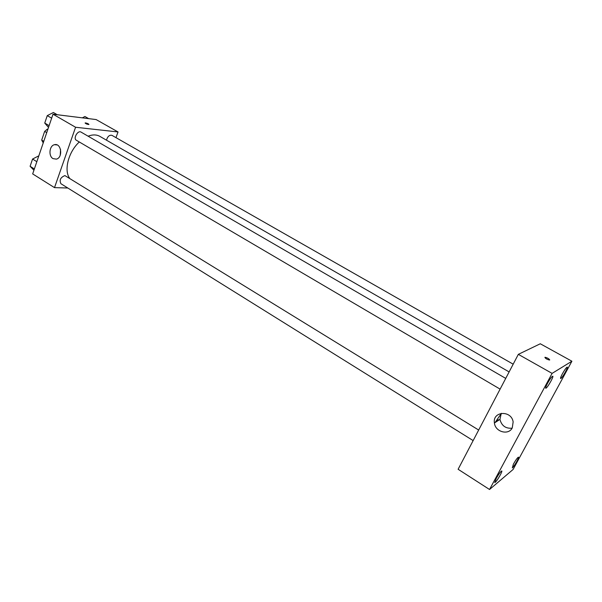<?xml version="1.0" encoding="UTF-8"?>
<svg xmlns="http://www.w3.org/2000/svg" width="602" height="602" viewBox="0 0 602 602"><rect width="100%" height="100%" fill="white"/><g stroke="black" fill="none" stroke-linecap="round" stroke-linejoin="round"><path stroke-width="0.9" d="M43.765 141.335L41.696 140.085L44.646 131.386L47.265 129.197L47.882 129.264M41.696 140.085L43.231 142.915M46.73 132.621L44.646 131.386M47.791 129.513L47.265 129.197M67.815 188.012L54.504 187.628L32.674 173.91L53.006 114.199L96.124 119.565L118.03 131.958L115.968 137.64M509.126 371.923L99.864 136.368C96.561 134.524 92.64 134.464 88.103 136.187M79.306 141.982C68.583 151.689 63.752 169.975 69.516 178.109M54.504 187.628L75.574 127.255L118.03 131.958M505.733 378.402L81.067 132.109C77.839 129.957 72.902 138.498 76.364 140.251L500.111 389.125M513.182 364.18L111.904 135.322C109.398 134.84 107.585 136.458 106.471 140.168M473.142 440.589L60.937 183.73C59.169 180.096 60.493 177.379 64.911 175.588L478.673 430.039M75.574 127.255L53.006 114.199M53.036 158.635C48.258 156.084 49.334 145.616 54.481 144.706C61.284 142.689 63.263 157.589 56.4 159.124L53.036 158.635M85.093 123.011L85.627 122.928C87.734 123.44 88.803 123.974 88.833 124.516C86.793 124.223 85.582 123.703 85.198 122.936L88.938 124.441M60.245 155.173L60.554 149.469M495.01 422.634L500.593 414.552M498.448 420.369L498.403 419.684L496.146 421.882M458.114 469.274L518.33 354.352L540.287 343.772L571.9 361.223L513.092 469.47L489.539 489.494L458.114 469.274M489.539 489.494L552.094 373.383L571.9 361.223M552.094 373.383L518.33 354.352M544.893 357.325L545.103 357.272C548.053 358.13 549.506 359.048 549.453 360.026C546.879 359.356 545.359 358.453 544.893 357.325L545.103 357.279C547.421 357.836 548.964 358.717 549.731 359.913M512.287 427.834C508.592 435.637 495.19 431.935 494.423 423.018C492.286 411.211 511.316 409.887 513.145 421.874L512.287 427.834M547.527 383.323C546.022 386.191 545.412 387.831 545.713 388.237L546.052 388.147C547.843 387.176 553.9 376.423 552.786 376.19C551.808 376.476 550.055 378.861 547.527 383.323M496.281 478.394L494.739 482.526L495.265 482.3C497.229 480.795 502.745 471.178 501.767 470.952C500.721 471.336 498.892 473.812 496.281 478.394M513.408 464.112L512.317 467.92C514.093 466.565 519.391 457.324 518.495 457.144C517.554 457.505 515.861 459.83 513.408 464.112M562.396 373.797C560.929 376.559 560.327 378.131 560.59 378.515L560.883 378.44C562.479 377.574 568.28 367.288 567.272 367.1C566.392 367.386 564.766 369.62 562.396 373.797M512.091 428.188C505.68 428.714 501.632 425.787 499.938 419.391L501.278 413.311M33.923 170.246L30.1 166.295L32.561 159.041L38.837 155.828M34.367 168.951L30.1 166.295M36.842 161.682L32.561 159.041M32.064 160.486L31.161 163.165M48.506 127.406L44.744 123.079L47.265 115.629L53.397 112.506L57.243 114.726M49.108 125.652L44.744 123.079M51.652 118.18L47.265 115.629M46.708 117.277L45.775 120.031M82.354 117.849L84.92 116.502L88.682 118.639M57.092 144.924L54.481 144.706M499.938 419.391L494.423 423.018"/></g></svg>
